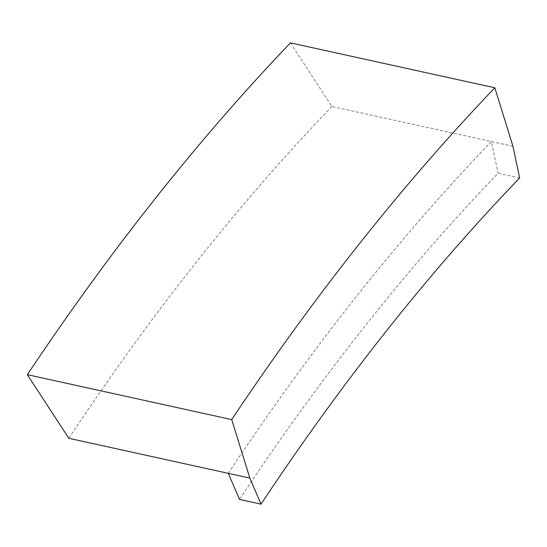 <?xml version="1.0" encoding="UTF-8"?>
<svg xmlns="http://www.w3.org/2000/svg" width="547" height="547" viewBox="0 0 547 547"><rect width="100%" height="100%" fill="white"/><g stroke="black" fill="none" stroke-linecap="round" stroke-linejoin="round"><path stroke-width="0.41" stroke-dasharray="2.73 2.05" d="M519.65 177.966L498.112 173.228A2249.667 1184.898 102.4 0 0 239.483 499.39M512.942 146.268L491.404 141.536L498.112 173.228M228.297 473.34A2288.58 1205.397 102.4 0 1 491.404 141.536L331.906 106.487L290.45 42.871M331.906 106.487A2288.58 1205.397 102.4 0 0 68.806 438.291"/><path stroke-width="0.82" d="M231.716 419.59A2366.404 1246.387 102.4 0 1 494.816 87.787L512.942 146.268L519.65 177.966A2249.667 1184.898 102.4 0 0 261.022 504.129L249.835 478.071L231.716 419.59L27.35 374.674L68.806 438.291L249.835 478.071M261.022 504.129L239.483 499.39L228.297 473.34M494.816 87.787L290.45 42.871A2366.404 1246.387 -77.6 0 0 27.35 374.674"/></g></svg>
